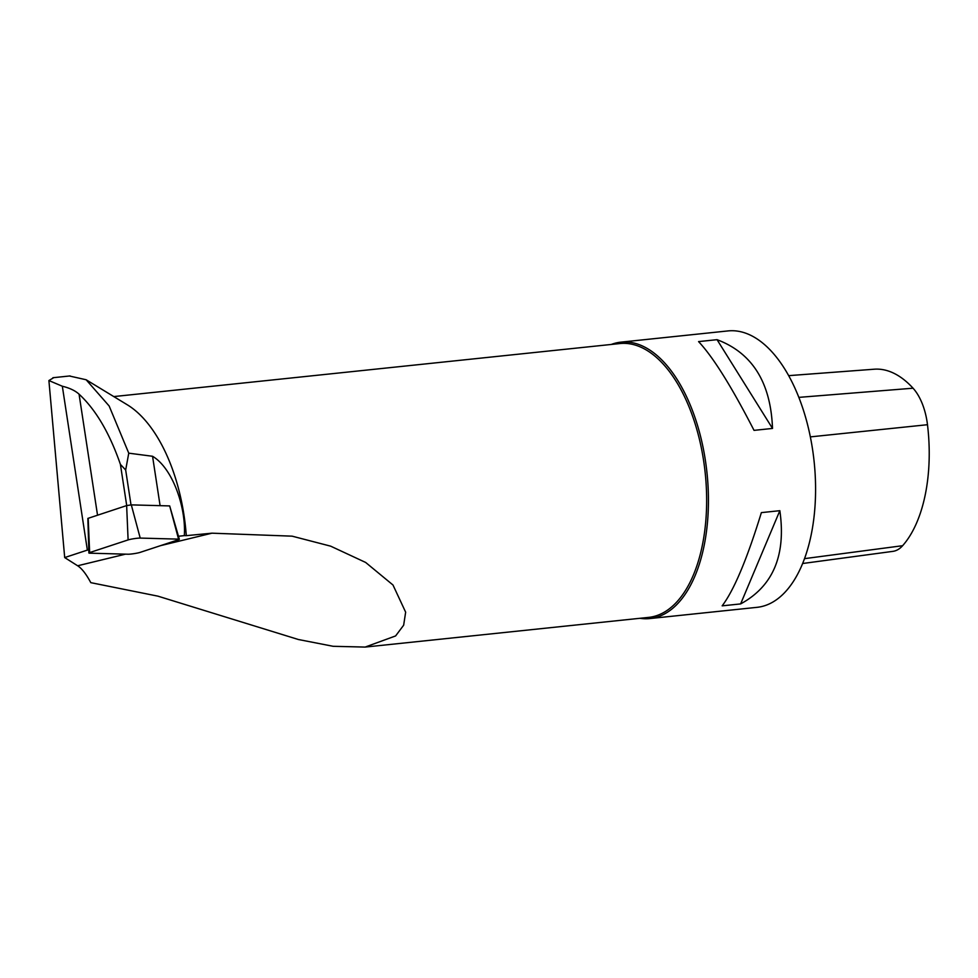 <?xml version="1.0" encoding="UTF-8"?>
<svg xmlns="http://www.w3.org/2000/svg" width="978" height="978" viewBox="0 0 978 978"><rect width="100%" height="100%" fill="white"/><g stroke="black" fill="none" stroke-linecap="round" stroke-linejoin="round"><path stroke-width="1.47" d="M788.684 375.65L874.283 369.207A126.138 65.343 84 0 1 913.049 388.205A47.971 24.853 84 0 1 927.486 424.709A126.138 65.343 84 0 1 902.621 545.7A47.971 24.853 84 0 1 892.902 551.36L802.608 563.511M87.934 518.462L89.426 549.673M131.003 504.88L125.673 470.015L120.416 464.391L126.712 505.565M184.341 535.614L186.297 535.663A137.666 71.308 84 0 0 185.967 531.543A137.666 71.308 84 0 0 127.336 404.819L86.125 379.757L109.157 406.004L128.754 453.169L152.556 456.274C172.483 468.046 186.175 507.154 184.341 535.614A36.479 3.313 -8.7 0 1 178.485 536.237M86.125 379.757L69.438 376.004M128.754 453.169L125.673 470.015M120.416 464.391C109.548 433.009 95.758 409.611 79.059 394.171L97.531 515.174M88.778 549.807A36.479 3.313 -8.7 0 1 87.36 550.101L64.695 557.57L48.9 380.552L62.335 386.237C69.585 387.985 75.159 390.625 79.059 394.171M48.9 380.552L53.753 377.642M186.297 535.663L211.969 533.181L292.129 536.164L330.662 546.164L365.65 562.448L392.985 585.003L405.65 612.179L403.657 625.186L395.613 635.932L365.1 647.081L648.634 617.387A137.666 71.308 -96 0 0 705.603 477.105A137.666 71.308 -96 0 0 619.942 343.547L113.79 396.579M365.1 647.081L333.143 646.299L298.4 639.514L157.861 596.14L90.795 582.656C86.198 574.074 81.822 568.438 77.641 565.773L64.695 557.57M611.262 344.464A138.974 71.993 84 0 1 620.908 342.141A138.974 71.993 84 0 1 707.387 476.958A138.974 71.993 84 0 1 649.869 618.561A138.974 71.993 84 0 1 639.954 618.292M620.908 342.141L728.048 330.919A138.974 71.993 84 0 1 814.527 465.724A138.974 71.993 84 0 1 757.009 607.338L649.869 618.561M754.038 430.369L772.51 428.437C770.786 382.545 752.29 352.948 717.045 339.672L698.573 341.603C713.096 357.056 731.581 386.652 754.038 430.369M722.155 605.847L740.627 603.915C773.109 586.238 786.19 555.162 779.845 510.687L761.373 512.619C746.996 559.269 733.916 590.345 722.155 605.847M772.51 428.437L717.045 339.672M740.627 603.915L779.845 510.687M62.335 386.237L87.36 550.101M128.02 554.22L89.646 553.169A6.895 0.623 171.3 0 1 88.876 552.998A6.895 0.623 171.3 0 1 89.646 552.582L128.106 539.917L126.639 505.589L131.309 504.88L169.683 505.919L178.571 539.135A6.895 0.623 171.3 0 1 179.341 539.294A6.895 0.623 171.3 0 1 178.571 539.709L140.111 552.387A6.895 0.623 171.3 0 1 134.059 553.646A6.895 0.623 171.3 0 1 128.02 554.22M88.876 552.998L87.873 518.413L126.639 505.589M179.341 539.294L169.683 505.919M128.106 539.917A6.895 0.623 171.3 0 1 134.157 538.658A6.895 0.623 171.3 0 1 140.209 538.083L178.571 539.135M913.049 388.205L798.855 397.374M902.621 545.7L804.503 558.646M927.486 424.709L810.359 436.885M211.969 533.181L160.514 545.663M125.539 554.147L77.641 565.773M152.556 456.274L160.099 505.663M140.209 538.083L131.309 504.88M88.179 518.254L89.646 552.582M52.898 377.728L70.074 375.931"/></g></svg>
